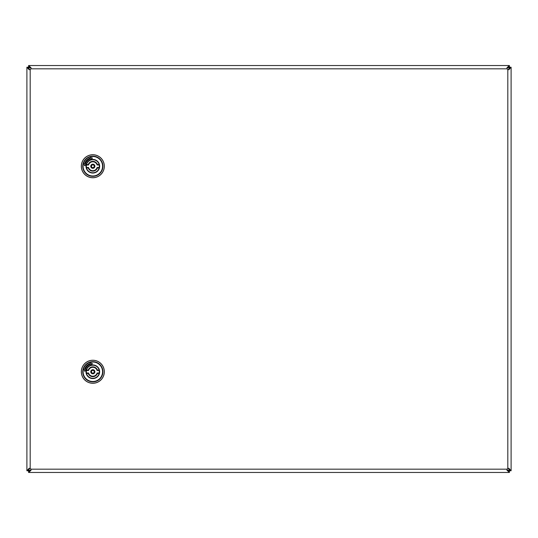 <?xml version="1.0" encoding="UTF-8"?>
<svg xmlns="http://www.w3.org/2000/svg" width="538" height="538" viewBox="0 0 538 538"><rect width="100%" height="100%" fill="white"/><g stroke="black" fill="none" stroke-linecap="round" stroke-linejoin="round"><path stroke-width="0.81" d="M29.227 471.853L29.227 470.515L28.601 470.817L28.601 472.465L31.049 470.246L30.881 469.176A1.641 1.641 0 0 0 30.189 468.484L29.126 468.302L27.505 470.138L28.85 470.138L28.541 470.763L26.9 470.763L27.505 470.138M510.495 470.138L509.15 470.138L509.459 470.763L511.1 470.763L508.881 468.316L507.811 468.484A1.641 1.641 0 0 0 507.119 469.176L506.944 470.239L508.773 471.853L508.773 470.515L509.399 470.817L509.399 472.465L508.773 471.853M27.505 67.862L28.85 67.862L28.541 67.237L26.9 67.237L29.119 69.684L30.189 69.516A1.641 1.641 0 0 0 30.881 68.824L31.056 67.761L28.601 65.535L509.399 65.535L506.951 67.754L507.119 68.824A1.641 1.641 0 0 0 507.811 69.516L508.874 69.698L510.495 67.862L509.15 67.862L509.459 67.237L511.1 67.237L510.495 67.862M508.773 66.147L508.773 67.485L506.971 68.124M31.036 68.131L28.601 67.183L28.601 65.535M29.227 66.147L29.227 67.485M509.399 65.535L509.399 67.183L508.773 67.485M485.202 65.535L481.913 65.535M468.766 65.535L465.478 65.535M72.522 65.535L69.234 65.535M56.087 65.535L52.798 65.535M29.227 470.515L31.029 469.876M506.964 469.869L508.773 470.515M28.601 472.465L509.399 472.465M52.798 472.465L56.087 472.465M69.234 472.465L72.522 472.465M509.15 470.138L508.511 468.336M508.511 69.671L509.15 67.862M511.1 470.763L511.1 67.237M29.489 468.329L28.85 470.138M28.85 67.862L29.489 69.664M26.9 67.237L26.9 470.763M92.213 157.89L92.287 158.347L90.855 159.194L90.431 158.811A7.808 7.808 0 0 0 85.401 163.841L85.784 164.265L84.937 165.697L84.479 165.623L84.123 163.888L84.6 163.646A8.635 8.635 0 0 1 90.229 158.011L90.478 157.533L92.213 157.89M81.319 166.242A11.506 11.506 0 0 1 92.832 154.729A11.506 11.506 0 0 1 104.338 166.242A11.506 11.506 0 0 1 92.832 177.748A11.506 11.506 0 0 1 81.319 166.242A11.506 11.506 0 0 0 92.832 177.748A11.506 11.506 0 0 0 104.338 166.242M89.9 160.304A6.624 6.624 0 0 0 92.832 172.866A6.624 6.624 0 0 0 99.456 166.242M99.187 164.567L99.012 163.76M88.245 164.588L88.192 164.964M86.416 167.52L88.548 167.486A4.459 4.459 0 0 0 97.116 167.486L97.432 167.93A4.903 4.903 0 0 1 88.225 167.93L86.504 167.93L86.504 167.486A6.449 6.449 180 0 1 86.504 164.998L88.548 164.998L88.225 164.554A4.903 4.903 0 0 1 97.432 164.554L99.153 164.554L99.241 164.964L97.136 164.964L97.432 164.554M88.225 167.93L88.521 167.52A4.492 4.492 0 0 0 97.136 167.52L99.241 167.52L99.153 167.93A6.55 6.55 0 0 1 86.504 167.93M86.504 164.998L86.504 164.554A6.55 6.55 0 0 1 99.153 164.554M92.832 168.307A2.065 2.065 0 0 1 90.767 166.242A2.065 2.065 0 0 1 92.832 164.177A2.065 2.065 0 0 1 94.896 166.242A2.065 2.065 0 0 1 92.832 168.307A2.038 2.038 0 0 1 90.794 166.242A2.038 2.038 0 0 1 92.832 164.204A2.038 2.038 0 0 1 94.863 166.242A2.038 2.038 0 0 1 92.832 168.28M99.241 167.52L97.116 167.486M99.153 167.486A6.449 6.449 0 0 0 99.153 164.998L99.241 164.964M86.416 164.964L88.521 164.964A4.492 4.492 0 0 1 97.136 164.964L99.153 164.998M97.116 164.998A4.459 4.459 0 0 0 88.548 164.998M88.548 167.486L86.504 167.486M99.382 166.787A6.577 6.577 0 0 0 93.37 159.685A6.577 6.577 0 0 0 86.275 165.697A6.577 6.577 0 0 0 92.287 172.792A6.577 6.577 0 0 0 99.382 166.787M92.213 363.412L92.287 363.863L90.855 364.717L90.431 364.327A7.808 7.808 0 0 0 85.401 369.357L85.784 369.788L84.937 371.213L84.479 371.139L84.123 369.404L84.6 369.162A8.635 8.635 0 0 1 90.229 363.527L90.478 363.049L92.213 363.412M81.319 371.758A11.506 11.506 0 0 1 92.832 360.252A11.506 11.506 0 0 1 104.338 371.758A11.506 11.506 0 0 1 92.832 383.271A11.506 11.506 0 0 1 81.319 371.758A11.506 11.506 0 0 0 92.832 383.271A11.506 11.506 0 0 0 104.338 371.758M89.9 365.82A6.624 6.624 0 0 0 92.832 378.382A6.624 6.624 0 0 0 99.456 371.758M99.187 370.083L99.012 369.276M88.245 370.104L88.192 370.48M86.416 373.036L88.548 373.002A4.459 4.459 0 0 0 97.116 373.002L97.432 373.446A4.903 4.903 0 0 1 88.225 373.446L86.504 373.446L86.504 373.002A6.449 6.449 180 0 1 86.504 370.514L88.548 370.514L88.225 370.07A4.903 4.903 0 0 1 97.432 370.07L99.153 370.07L99.241 370.48L97.136 370.48L97.432 370.07M88.225 373.446L88.521 373.036A4.492 4.492 0 0 0 97.136 373.036L99.241 373.036L99.153 373.446A6.55 6.55 0 0 1 86.504 373.446M86.504 370.514L86.504 370.07A6.55 6.55 0 0 1 99.153 370.07M92.832 373.823A2.065 2.065 0 0 1 90.767 371.758A2.065 2.065 0 0 1 92.832 369.693A2.065 2.065 0 0 1 94.896 371.758A2.065 2.065 0 0 1 92.832 373.823A2.038 2.038 0 0 1 90.794 371.758A2.038 2.038 0 0 1 92.832 369.72A2.038 2.038 0 0 1 94.863 371.758A2.038 2.038 0 0 1 92.832 373.796M99.241 373.036L97.116 373.002M99.153 373.002A6.449 6.449 0 0 0 99.153 370.514L99.241 370.48M86.416 370.48L88.521 370.48A4.492 4.492 0 0 1 97.136 370.48L99.153 370.514M97.116 370.514A4.459 4.459 0 0 0 88.548 370.514M88.548 373.002L86.504 373.002M99.382 372.303A6.577 6.577 0 0 0 93.37 365.208A6.577 6.577 0 0 0 86.275 371.213A6.577 6.577 0 0 0 92.287 378.315A6.577 6.577 0 0 0 99.382 372.303M30.881 469.176L507.119 469.176M507.811 468.484L507.811 69.516M507.119 68.824L30.881 68.824M30.189 69.516L30.189 468.484M86.006 166.242A6.826 6.826 0 0 1 92.832 159.416A6.826 6.826 0 0 1 99.651 166.242A6.826 6.826 0 0 1 92.832 173.061A6.826 6.826 0 0 1 86.006 166.242M99.49 166.242A6.658 6.658 0 0 0 92.832 159.584A6.658 6.658 0 0 0 86.174 166.242A6.658 6.658 0 0 0 92.832 172.9A6.658 6.658 0 0 0 99.49 166.242M104.278 166.242A11.446 11.446 0 0 0 92.832 154.796A11.446 11.446 0 0 0 81.386 166.242A11.446 11.446 0 0 0 92.832 177.688A11.446 11.446 0 0 0 104.278 166.242M82.744 166.242A10.088 10.088 0 0 1 92.832 156.154A10.088 10.088 0 0 1 102.919 166.242A10.088 10.088 0 0 1 92.832 176.329A10.088 10.088 0 0 1 82.744 166.242M102.57 166.242A9.738 9.738 0 0 0 92.832 156.504A9.738 9.738 0 0 0 83.087 166.242A9.738 9.738 0 0 0 92.832 175.98A9.738 9.738 0 0 0 102.57 166.242M99.153 167.93L97.432 167.93M86.504 164.554L88.225 164.554M94.211 166.242A1.379 1.379 0 0 0 92.832 164.863A1.379 1.379 0 0 0 91.453 166.242A1.379 1.379 0 0 0 92.832 167.621A1.379 1.379 0 0 0 94.211 166.242M86.006 371.758A6.826 6.826 0 0 1 92.832 364.939A6.826 6.826 0 0 1 99.651 371.758A6.826 6.826 0 0 1 92.832 378.584A6.826 6.826 0 0 1 86.006 371.758M99.49 371.758A6.658 6.658 0 0 0 92.832 365.1A6.658 6.658 0 0 0 86.174 371.758A6.658 6.658 0 0 0 92.832 378.416A6.658 6.658 0 0 0 99.49 371.758M104.278 371.758A11.446 11.446 0 0 0 92.832 360.312A11.446 11.446 0 0 0 81.386 371.758A11.446 11.446 0 0 0 92.832 383.204A11.446 11.446 0 0 0 104.278 371.758M82.744 371.758A10.088 10.088 0 0 1 92.832 361.67A10.088 10.088 0 0 1 102.919 371.758A10.088 10.088 0 0 1 92.832 381.845A10.088 10.088 0 0 1 82.744 371.758M102.57 371.758A9.738 9.738 0 0 0 92.832 362.02A9.738 9.738 0 0 0 83.087 371.758A9.738 9.738 0 0 0 92.832 381.496A9.738 9.738 0 0 0 102.57 371.758M99.153 373.446L97.432 373.446M86.504 370.07L88.225 370.07M94.211 371.758A1.379 1.379 0 0 0 92.832 370.379A1.379 1.379 0 0 0 91.453 371.758A1.379 1.379 0 0 0 92.832 373.137A1.379 1.379 0 0 0 94.211 371.758"/></g></svg>
